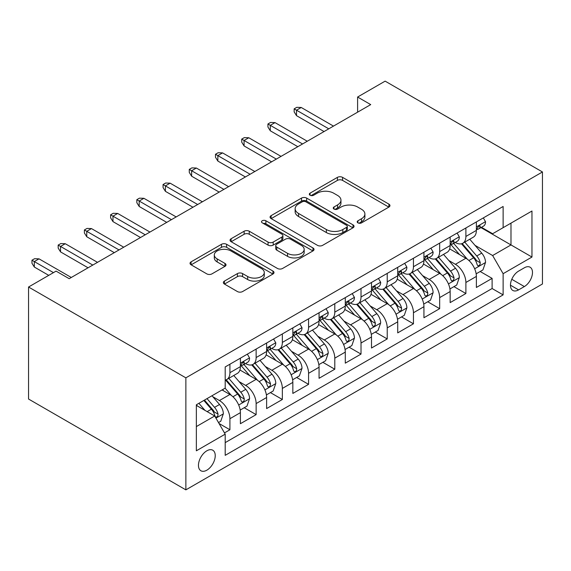 <?xml version="1.0" encoding="UTF-8"?>
<svg xmlns="http://www.w3.org/2000/svg" width="571" height="571" viewBox="0 0 571 571"><rect width="100%" height="100%" fill="white"/><g stroke="black" fill="none" stroke-linecap="round" stroke-linejoin="round"><path stroke-width="0.86" d="M357.938 222.876A2.548 1.47 0 0 0 361.543 222.876L388.887 207.087A3.64 2.098 0 0 0 389.95 205.603A3.64 2.098 0 0 0 388.887 204.111L342.564 177.367A3.64 2.098 0 0 0 337.418 177.367L310.067 193.155A2.548 1.47 0 0 0 309.325 194.197A2.548 1.47 0 0 0 310.067 195.239A2.548 1.47 0 0 0 313.672 195.239L317.212 193.191A11.648 6.724 0 0 1 333.685 193.191L337.547 195.425A11.648 6.724 0 0 1 340.951 200.178A11.648 6.724 0 0 1 337.547 204.932L334.006 206.973A2.548 1.47 0 0 0 333.257 208.015A2.548 1.47 0 0 0 334.006 209.057A2.548 1.47 0 0 0 337.611 209.057L341.144 207.009A11.648 6.724 0 0 1 357.617 207.009L361.479 209.243A11.648 6.724 0 0 1 364.89 213.997A11.648 6.724 0 0 1 361.479 218.75L357.938 220.791A2.548 1.47 0 0 0 357.196 221.834A2.548 1.47 0 0 0 357.938 222.876L357.938 220.791M206.845 470.183A11.863 6.852 120 0 0 214.596 459.726A11.863 6.852 120 0 0 212.776 450.212A11.863 6.852 120 0 0 206.845 450.805A11.863 6.852 120 0 0 199.093 461.261A11.863 6.852 120 0 0 200.906 470.768A11.863 6.852 120 0 0 206.845 470.183M224.432 281.082A3.64 2.098 0 0 0 223.368 282.566A3.64 2.098 0 0 0 224.432 284.051L237.429 291.56A3.64 2.098 0 0 0 242.575 291.56L272.945 274.023A3.64 2.098 0 0 0 274.009 272.538A3.64 2.098 0 0 0 272.945 271.054L226.623 244.309A3.64 2.098 0 0 0 221.477 244.309L191.107 261.839A3.64 2.098 0 0 0 190.036 263.324A3.64 2.098 0 0 0 191.107 264.808L206.802 273.873A3.64 2.098 0 0 0 211.948 273.873L224.945 266.371A3.64 2.098 0 0 0 226.016 264.887A3.64 2.098 0 0 0 224.945 263.402L217.166 258.906A9.736 5.624 0 0 1 214.311 254.93A9.736 5.624 0 0 1 220.32 249.741A9.736 5.624 0 0 1 230.934 250.955L261.432 268.563A9.736 5.624 0 0 1 264.28 272.538A9.736 5.624 0 0 1 258.27 277.734A9.736 5.624 0 0 1 247.657 276.514L242.575 273.58A3.64 2.098 0 0 0 237.429 273.58L224.432 281.082L224.432 284.051M542.45 171.964L385.132 81.139L357.603 97.034L370.715 104.607L69.191 278.691L56.079 271.118L28.55 287.013L185.868 377.838L542.45 171.964L542.45 283.987L185.868 489.861L185.868 377.838M317.469 245.344A3.64 2.098 0 0 0 322.615 245.344L352.985 227.815A3.64 2.098 0 0 0 354.049 226.33A3.64 2.098 0 0 0 352.985 224.846L306.663 198.094A3.64 2.098 0 0 0 301.509 198.094L271.146 215.631A3.64 2.098 0 0 0 270.076 217.116A3.64 2.098 0 0 0 271.146 218.6L317.469 245.344M263.281 223.425A2.548 1.47 0 0 1 265.872 223.782L265.872 220.756L312.965 247.95A3.64 2.098 0 0 1 314.029 249.434A3.64 2.098 0 0 1 312.965 250.919L282.595 268.456A3.64 2.098 0 0 1 277.449 268.456L231.127 241.704L231.127 238.735A3.64 2.098 0 0 0 230.056 240.22A3.64 2.098 0 0 0 231.127 241.704M231.127 238.735L244.124 231.234A3.64 2.098 0 0 1 249.27 231.234L268.056 242.075A3.64 2.098 0 0 0 273.202 242.075L281.824 237.101A3.64 2.098 0 0 0 282.888 235.616A3.64 2.098 0 0 0 281.824 234.131L262.267 222.833A2.548 1.47 0 0 1 261.518 221.798A2.548 1.47 0 0 1 263.095 220.435A2.548 1.47 0 0 1 265.872 220.756M224.474 432.904L229.913 429.763L219.036 423.482M212.847 396.745L219.428 400.549A14.832 8.565 60 0 1 229.913 418.714L240.405 412.655L240.405 423.711L256.136 414.625L244.202 407.737M239.063 381.606L245.644 385.411A14.832 8.565 60 0 1 256.136 403.576L266.621 397.516L266.621 408.572L282.352 399.486L270.426 392.598M265.279 366.468L271.867 370.272A14.832 8.565 60 0 1 282.352 388.437L292.844 382.384L292.844 393.433L308.576 384.347L296.642 377.46M291.503 351.329L298.083 355.133A14.832 8.565 60 0 1 308.576 373.298L319.061 367.246L319.061 378.295L334.792 369.209L322.865 362.321M317.719 336.198L324.307 339.995A14.832 8.565 60 0 1 334.792 358.16L345.284 352.107L345.284 363.156L361.015 354.077L349.081 347.189M343.942 321.059L350.523 324.856A14.832 8.565 60 0 1 361.015 343.021L371.5 336.969L371.5 348.017L387.231 338.938L375.304 332.051M370.158 305.92L376.746 309.718A14.832 8.565 60 0 1 387.231 327.882L397.716 321.83L397.716 332.879L413.454 323.8L401.52 316.912M396.381 290.782L402.962 294.586A14.832 8.565 60 0 1 413.454 312.751L423.939 306.691L423.939 317.74L439.67 308.661L427.743 301.774M422.597 275.643L429.185 279.447A14.832 8.565 60 0 1 439.67 297.612L450.155 291.553L450.155 302.609L465.886 293.523L465.886 282.474A14.832 8.565 -120 0 0 455.401 264.309L448.82 260.504M453.959 286.635L465.886 293.523M240.405 412.655A14.832 8.565 -120 0 0 229.913 394.49L222.048 389.95M266.621 397.516A14.832 8.565 -120 0 0 256.136 379.351L239.92 369.994M292.844 382.384A14.832 8.565 -120 0 0 282.352 364.212L266.136 354.855M319.061 367.246A14.832 8.565 -120 0 0 308.576 349.081L292.359 339.716M345.284 352.107A14.832 8.565 -120 0 0 334.792 333.942L318.575 324.578M371.5 336.969A14.832 8.565 -120 0 0 361.015 318.804L344.798 309.439M397.716 321.83A14.832 8.565 -120 0 0 387.231 303.665L371.014 294.301M423.939 306.691A14.832 8.565 -120 0 0 413.454 288.526L397.238 279.169M450.155 291.553A14.832 8.565 -120 0 0 439.67 273.388L423.454 264.03M524.356 267.792L518.589 271.118A11.491 6.638 120 0 0 511.081 281.246A11.491 6.638 120 0 0 512.844 290.461A11.491 6.638 120 0 0 518.589 289.89L524.356 286.563A11.491 6.638 120 0 0 531.865 276.428A11.491 6.638 120 0 0 530.109 267.221A11.491 6.638 120 0 0 524.356 267.792M196.353 426.58L214.71 415.988L225.195 434.153L225.195 455.344L503.122 294.886L503.122 273.695L492.63 255.53L475.036 245.366M225.195 434.153L196.353 450.805L196.353 404.782L225.195 388.13L225.195 366.939L503.122 206.481L503.122 227.672L531.965 211.02L531.965 257.043L503.122 273.695M245.509 363.534L245.644 363.613A14.832 8.565 60 0 0 253.06 364.348L263.552 358.288A14.832 8.565 -120 0 0 266.621 351.5L266.621 343.021M271.732 348.396L271.867 348.474A14.832 8.565 60 0 0 279.283 349.209L289.768 343.15A14.832 8.565 -120 0 0 292.844 336.362L292.844 327.882M297.948 333.257L298.083 333.336A14.832 8.565 60 0 0 305.499 334.071L315.991 328.011A14.832 8.565 -120 0 0 319.061 321.223L319.061 312.744M324.171 318.118L324.307 318.197A14.832 8.565 60 0 0 331.722 318.932L342.207 312.879A14.832 8.565 -120 0 0 345.284 306.085L345.284 297.612M350.387 302.98L350.523 303.058A14.832 8.565 60 0 0 357.938 303.793L368.431 297.741A14.832 8.565 -120 0 0 371.5 290.946L371.5 282.474M376.603 287.841L376.746 287.92A14.832 8.565 60 0 0 384.162 288.655L394.647 282.602A14.832 8.565 -120 0 0 397.716 275.814L397.716 267.335M402.826 272.702L402.962 272.781A14.832 8.565 60 0 0 410.378 273.516L420.87 267.464A14.832 8.565 -120 0 0 423.939 260.676L423.939 252.196M429.042 257.564L429.185 257.649A14.832 8.565 60 0 0 436.601 258.385L447.086 252.325A14.832 8.565 -120 0 0 450.155 245.537L450.155 237.058M225.195 442.632L492.109 288.526L492.109 278.384L476.378 287.47L476.378 276.421A14.832 8.565 -120 0 0 465.886 258.249L449.677 248.892M455.265 242.432L455.401 242.511A14.832 8.565 -120 0 0 462.817 243.246A14.832 8.565 -120 0 0 465.886 236.451L465.886 227.979M462.817 243.246L473.302 237.186A14.832 8.565 -120 0 0 476.378 230.399L476.378 221.919M229.913 364.212L229.913 372.692A14.832 8.565 60 0 1 226.844 379.479A14.832 8.565 60 0 1 225.195 380.079M226.844 379.479L237.329 373.427A14.832 8.565 -120 0 0 240.405 366.639L240.405 358.16M256.136 349.081L256.136 357.553A14.832 8.565 60 0 1 253.06 364.348M282.352 333.942L282.352 342.414A14.832 8.565 60 0 1 279.283 349.209M308.576 318.804L308.576 327.283A14.832 8.565 60 0 1 305.499 334.071M334.792 303.665L334.792 312.144A14.832 8.565 60 0 1 331.722 318.932M361.015 288.526L361.015 297.006A14.832 8.565 60 0 1 357.938 303.793M387.231 273.388L387.231 281.867A14.832 8.565 60 0 1 384.162 288.655M413.454 258.249L413.454 266.728A14.832 8.565 60 0 1 410.378 273.516M439.67 243.118L439.67 251.59A14.832 8.565 60 0 1 436.601 258.385M439.67 297.612L439.67 308.661M413.454 312.751L413.454 323.8M387.231 327.882L387.231 338.938M361.015 343.021L361.015 354.077M334.792 358.16L334.792 369.209M308.576 373.298L308.576 384.347M282.352 388.437L282.352 399.486M256.136 403.576L256.136 414.625M229.913 418.714L229.913 429.763M214.71 415.988L196.353 405.389M492.63 255.53L510.988 244.93L510.988 223.133L531.965 211.02M480.96 227.593L531.965 257.043M481.481 227.294L492.63 233.732L503.122 227.672M28.55 287.013L28.55 399.036L185.868 489.861M357.603 97.034L357.603 112.173M480.175 271.496L492.109 278.384M492.109 288.526L503.122 294.886M358.959 223.232L361.479 221.776A11.648 6.724 0 0 0 364.89 217.023L364.89 213.997M340.951 200.178L340.951 203.205A11.648 6.724 0 0 1 337.547 207.958L335.02 209.414M388.837 207.116L342.564 180.393A3.64 2.098 0 0 0 337.418 180.393L311.088 195.596M352.935 227.843L306.663 201.128A3.64 2.098 0 0 0 301.509 201.128L271.189 218.629M346.554 227.365A2.548 1.47 0 0 0 347.296 226.33A2.548 1.47 0 0 0 346.554 225.288L305.885 201.813A2.548 1.47 0 0 0 302.287 201.813L298.554 203.968A11.648 6.724 0 0 0 295.143 208.722A11.648 6.724 0 0 0 298.554 213.475L326.348 229.521A11.648 6.724 0 0 0 342.821 229.521L346.554 227.365L346.554 230.399A2.548 1.47 0 0 0 347.296 229.356L347.296 226.33M295.143 208.722L295.143 211.748A11.648 6.724 0 0 0 298.554 216.502L298.554 213.475M346.554 230.399L342.821 232.547A11.648 6.724 0 0 1 326.348 232.547L298.554 216.502M231.176 241.733L244.124 234.26L244.124 231.234M282.888 235.616L282.888 238.642A3.64 2.098 0 0 1 281.824 240.127L273.202 245.109A3.64 2.098 0 0 1 268.056 245.109L249.27 234.26A3.64 2.098 0 0 0 244.124 234.26M265.872 223.782L312.915 250.947M287.548 253.331A9.736 5.624 0 0 0 298.162 254.552A9.736 5.624 0 0 0 304.172 249.356A9.736 5.624 0 0 0 301.317 245.387L290.575 239.178A3.64 2.098 0 0 0 285.429 239.178L276.807 244.16A3.64 2.098 0 0 0 275.743 245.644A3.64 2.098 0 0 0 276.807 247.129L287.548 253.331L287.548 256.358A9.736 5.624 0 0 0 298.162 257.578A9.736 5.624 0 0 0 304.172 252.389L304.172 249.356M275.743 245.644L275.743 248.67A3.64 2.098 0 0 0 276.807 250.155L276.807 247.129M287.548 256.358L276.807 250.155M264.28 272.538L264.28 275.565A9.736 5.624 0 0 1 258.27 280.761A9.736 5.624 0 0 1 247.657 279.54L242.575 276.607A3.64 2.098 0 0 0 237.429 276.607L224.482 284.08M214.311 254.93L214.311 257.956A9.736 5.624 0 0 0 217.166 261.932L217.166 258.906M224.903 266.4L217.166 261.932M272.895 274.051L226.623 247.336A3.64 2.098 0 0 0 221.477 247.336L191.157 264.837M476.157 273.823L482.93 269.912L485.55 262.339A9.828 5.674 -120 0 0 481.724 253.11L469.747 239.242M467.349 259.213L453.652 243.36M459.555 254.595L451.611 245.394A23.547 13.597 -120 0 0 450.876 244.574M461.482 243.774L473.602 257.806A9.828 5.674 60 0 1 477.099 264.573L477.82 265.736L479.148 265.551L480.033 264.473L480.247 262.76A9.828 5.674 -120 0 0 476.742 255.986L464.765 242.118M462.196 243.546L475.215 258.62A5.003 2.891 60 0 1 476.478 260.583L480.247 262.76M483.323 217.908L485.55 221.769A9.828 5.674 60 0 1 483.516 226.116L478.534 228.992A9.828 5.674 -120 0 0 480.247 226.73L480.04 225.859L478.812 226.102L477.099 228.55A9.828 5.674 60 0 1 476.378 229.942M476.706 229.456L476.742 229.456A9.828 5.674 -120 0 0 478.534 228.992M328.76 128.825L296.513 110.203L296.513 115.656L294.151 111.873L294.151 108.847L296.513 110.203L301.231 107.484L333.478 126.098M296.513 115.656L324.043 131.551M294.151 108.847L296.777 107.327L301.231 107.484M449.934 288.955L456.714 285.043L459.334 277.477A9.828 5.674 -120 0 0 455.508 268.249L443.524 254.38M441.126 274.351L427.436 258.499M433.339 269.733L425.388 260.533A23.547 13.597 -120 0 0 424.66 259.712M435.259 258.913L447.378 272.945A9.828 5.674 60 0 1 450.883 279.711L451.597 280.875L452.924 280.689L453.817 279.612L454.031 277.899A9.828 5.674 -120 0 0 450.526 271.125L438.542 257.257M435.973 258.684L448.992 273.759A5.003 2.891 60 0 1 450.255 275.714L454.031 277.899M423.718 304.093L430.491 300.182L433.111 292.616A9.828 5.674 -120 0 0 429.285 283.387L417.308 269.519M414.91 289.49L401.213 273.637M407.116 284.872L399.172 275.672A23.547 13.597 -120 0 0 398.437 274.851M409.043 274.051L421.162 288.084A9.828 5.674 60 0 1 424.66 294.85L425.381 296.014L426.708 295.828L427.593 294.75L427.807 293.03A9.828 5.674 -120 0 0 424.303 286.264L412.326 272.396M409.757 273.823L422.776 288.897A5.003 2.891 60 0 1 424.039 290.853L427.807 293.03M397.502 319.232L404.275 315.32L406.895 307.755A9.828 5.674 -120 0 0 403.069 298.526L391.085 284.658M388.687 304.621L374.997 288.769M380.9 300.011L372.949 290.81A23.547 13.597 -120 0 0 372.221 289.989M382.82 289.19L394.939 303.215A9.828 5.674 60 0 1 398.444 309.989L399.158 311.152L400.485 310.967L401.377 309.889L401.591 308.169A9.828 5.674 -120 0 0 398.087 301.402L386.11 287.534M383.534 288.962L396.552 304.036A5.003 2.891 60 0 1 397.816 305.992L401.591 308.169M371.278 334.37L378.052 330.459L380.679 322.886A9.828 5.674 -120 0 0 376.846 313.665L364.869 299.796M362.471 319.76L348.774 303.908M354.677 315.149L346.733 305.942A23.547 13.597 -120 0 0 346.005 305.128M356.604 304.329L368.723 318.354A9.828 5.674 60 0 1 372.221 325.127L372.942 326.291L374.269 326.105L375.154 325.02L375.368 323.307A9.828 5.674 -120 0 0 371.864 316.541L359.887 302.673M357.318 304.1L370.336 319.175A5.003 2.891 60 0 1 371.6 321.13L375.368 323.307M457.107 233.047L459.334 236.908A9.828 5.674 60 0 1 457.3 241.255L452.318 244.131A9.828 5.674 -120 0 0 454.031 241.868L453.824 240.998L452.596 241.24L450.883 243.681A9.828 5.674 60 0 1 450.155 245.08M450.483 244.588L450.526 244.588A9.828 5.674 -120 0 0 452.318 244.131M302.544 143.963L270.29 125.342L270.29 130.795L267.935 127.012L267.935 123.978L270.29 125.342L275.015 122.615L307.262 141.237M270.29 130.795L297.819 146.69M267.935 123.978L270.554 122.465L275.015 122.615M430.884 248.185L433.111 252.047A9.828 5.674 60 0 1 431.084 256.393L426.102 259.27A9.828 5.674 -120 0 0 427.807 257.007L427.6 256.136L426.373 256.379L424.66 258.82A9.828 5.674 60 0 1 423.939 260.219M424.267 259.726L424.303 259.726A9.828 5.674 -120 0 0 426.102 259.27M276.321 159.102L244.074 140.48L244.074 145.933L241.711 142.143L241.711 139.117L244.074 140.48L248.792 137.754L281.039 156.375M244.074 145.933L271.603 161.829M241.711 139.117L244.338 137.604L248.792 137.754M404.668 263.324L406.895 267.185A9.828 5.674 60 0 1 404.86 271.532L399.878 274.408A9.828 5.674 -120 0 0 401.591 272.146L401.384 271.268L400.157 271.518L398.444 273.959A9.828 5.674 60 0 1 397.716 275.358M398.044 274.865L398.087 274.865A9.828 5.674 -120 0 0 399.878 274.408M250.105 174.241L217.851 155.619L217.851 161.065L215.495 157.282L215.495 154.256L217.851 155.619L222.576 152.892L254.823 171.514M217.851 161.065L245.387 176.96M215.495 154.256L218.115 152.743L222.576 152.892M378.445 278.462L380.679 282.317A9.828 5.674 60 0 1 378.644 286.671L373.662 289.547A9.828 5.674 -120 0 0 375.368 287.277L375.161 286.406L373.934 286.656L372.221 289.097A9.828 5.674 60 0 1 371.5 290.496M371.828 290.004L371.864 290.004A9.828 5.674 -120 0 0 373.662 289.547M223.882 189.372L191.635 170.758L191.635 176.203L189.272 172.421L189.272 169.394L191.635 170.758L196.353 168.031L228.607 186.653M191.635 176.203L219.164 192.099M189.272 169.394L191.899 167.881L196.353 168.031M345.062 349.509L351.836 345.598L354.455 338.025A9.828 5.674 -120 0 0 350.63 328.803L338.653 314.928M336.248 334.899L322.558 319.046M328.461 330.281L320.509 321.08A23.547 13.597 -120 0 0 319.781 320.267M330.388 319.467L342.5 333.493A9.828 5.674 60 0 1 346.005 340.266L346.718 341.429L348.046 341.244L348.938 340.159L349.152 338.446A9.828 5.674 -120 0 0 345.648 331.68L333.671 317.804M331.094 319.239L344.12 334.313A5.003 2.891 60 0 1 345.376 336.269L349.152 338.446M352.228 293.601L354.455 297.455A9.828 5.674 60 0 1 352.421 301.802L347.439 304.678A9.828 5.674 -120 0 0 349.152 302.416L348.945 301.545L347.718 301.788L346.005 304.236A9.828 5.674 60 0 1 345.284 305.635M345.605 305.142L345.648 305.142A9.828 5.674 -120 0 0 347.439 304.678M197.666 204.511L165.419 185.896L165.419 191.342L163.056 187.559L163.056 184.533L165.419 185.896L170.137 183.17L202.384 201.791M165.419 191.342L192.948 207.237M163.056 184.533L165.676 183.02L170.137 183.17M318.839 364.648L325.613 360.736L328.239 353.163A9.828 5.674 -120 0 0 324.407 343.942L312.43 330.067M310.032 350.037L296.342 334.185M302.237 345.419L294.293 336.219A23.547 13.597 -120 0 0 293.565 335.398M304.165 334.599L316.284 348.631A9.828 5.674 60 0 1 319.789 355.398L320.502 356.568L321.83 356.375L322.715 355.298L322.929 353.585A9.828 5.674 -120 0 0 319.432 346.818L307.448 332.943M304.878 334.37L317.897 349.445A5.003 2.891 60 0 1 319.16 351.408L322.929 353.585M326.005 308.733L328.239 312.594A9.828 5.674 60 0 1 326.205 316.941L321.223 319.817A9.828 5.674 -120 0 0 322.929 317.555L322.722 316.684L321.494 316.926L319.789 319.375A9.828 5.674 60 0 1 319.061 320.774M319.389 320.281L319.432 320.281A9.828 5.674 -120 0 0 321.223 319.817M171.443 219.649L139.196 201.035L139.196 206.481L136.833 202.698L136.833 199.672L139.196 201.035L143.913 198.308L176.168 216.923M139.196 206.481L166.725 222.376M136.833 199.672L139.46 198.158L143.913 198.308M292.623 379.786L299.397 375.875L302.016 368.302A9.828 5.674 -120 0 0 298.19 359.073L286.214 345.205M283.808 365.176L270.119 349.324M276.021 360.558L268.07 351.358A23.547 13.597 -120 0 0 267.342 350.537M277.949 349.738L290.061 363.77A9.828 5.674 60 0 1 293.565 370.536L294.279 371.7L295.607 371.514L296.499 370.436L296.713 368.723A9.828 5.674 -120 0 0 293.209 361.95L281.232 348.082M278.655 349.509L291.681 364.584A5.003 2.891 60 0 1 292.937 366.546L296.713 368.723M299.789 323.871L302.016 327.733A9.828 5.674 60 0 1 299.982 332.079L295 334.956A9.828 5.674 -120 0 0 296.713 332.693L296.506 331.822L295.278 332.065L293.565 334.513A9.828 5.674 60 0 1 292.844 335.905M293.173 335.42L293.209 335.42A9.828 5.674 -120 0 0 295 334.956M145.227 234.788L112.979 216.166L112.979 221.619L110.617 217.837L110.617 214.81L112.979 216.166L117.697 213.447L149.945 232.062M112.979 221.619L140.509 237.515M110.617 214.81L113.236 213.29L117.697 213.447M266.4 394.918L273.174 391.007L275.8 383.441A9.828 5.674 -120 0 0 271.974 374.212L259.991 360.344M257.592 380.315L243.903 364.462M249.798 375.697L241.854 366.496A23.547 13.597 -120 0 0 241.126 365.676M251.725 364.876L263.845 378.908A9.828 5.674 60 0 1 267.349 385.675L268.063 386.838L269.391 386.653L270.276 385.575L270.49 383.862A9.828 5.674 -120 0 0 266.992 377.088L255.009 363.22M252.439 364.648L265.458 379.722A5.003 2.891 60 0 1 266.721 381.678L270.49 383.862M273.573 339.01L275.8 342.871A9.828 5.674 60 0 1 273.766 347.218L268.784 350.094A9.828 5.674 -120 0 0 270.49 347.832L270.283 346.961L269.055 347.204L267.349 349.645A9.828 5.674 60 0 1 266.621 351.044M266.95 350.551L266.992 350.551A9.828 5.674 -120 0 0 268.784 350.094M119.004 249.927L86.756 231.305L86.756 236.758L84.394 232.975L84.394 229.942L86.756 231.305L91.474 228.586L123.729 247.2M86.756 236.758L114.286 252.653M84.394 229.942L87.02 228.429L91.474 228.586M240.184 410.057L246.958 406.145L249.577 398.579A9.828 5.674 -120 0 0 245.751 389.351L233.775 375.482M231.369 395.453L225.102 388.187M223.582 390.835L222.562 389.65M225.509 380.015L237.622 394.047A9.828 5.674 60 0 1 241.126 400.813L241.84 401.977L243.167 401.791L244.06 400.714L244.274 398.993A9.828 5.674 -120 0 0 240.769 392.227L228.793 378.359M226.223 379.786L239.242 394.861A5.003 2.891 60 0 1 240.498 396.816L244.274 398.993M247.35 354.148L249.577 358.01A9.828 5.674 60 0 1 247.543 362.357L242.561 365.233A9.828 5.674 -120 0 0 244.274 362.97L244.067 362.1L242.839 362.342L241.126 364.783A9.828 5.674 60 0 1 240.405 366.182M240.734 365.69L240.769 365.69A9.828 5.674 -120 0 0 242.561 365.233M92.787 265.065L60.54 246.444L60.54 251.897L58.178 248.107L58.178 245.08L60.54 246.444L65.258 243.717L97.505 262.339M60.54 251.897L88.07 267.792M58.178 245.08L60.797 243.567L65.258 243.717M218.507 422.569L220.741 421.284L223.361 413.718A9.828 5.674 -120 0 0 219.535 404.489L211.991 395.76M204.953 410.356L198.879 403.326M197.359 405.974L196.353 404.803M203.861 400.449L211.406 409.179A9.828 5.674 60 0 1 214.91 415.952L215.624 417.115L216.951 416.93L217.837 415.852L218.051 414.132A9.828 5.674 -120 0 0 214.553 407.366L207.009 398.629M204.468 400.1L213.019 409.999A5.003 2.891 60 0 1 214.282 411.955L218.051 414.132M53.46 272.631L34.317 261.582L34.317 267.028L31.962 263.245L31.962 260.219L34.317 261.582L39.035 258.856L71.289 277.477M34.317 267.028L48.742 275.358M31.962 260.219L34.581 258.706L39.035 258.856M219.428 400.549L229.913 394.49M245.644 385.411L256.136 379.351M271.867 370.272L282.352 364.212M298.083 355.133L308.576 349.081M324.307 339.995L334.792 333.942M350.523 324.856L361.015 318.804M376.746 309.718L387.231 303.665M402.962 294.586L413.454 288.526M429.185 279.447L439.67 273.388M455.401 264.309L465.886 258.249M465.886 236.451L476.378 230.399M229.913 372.692L240.405 366.639M256.136 357.553L266.621 351.5M282.352 342.414L292.844 336.362M308.576 327.283L319.061 321.223M334.792 312.144L345.284 306.085M361.015 297.006L371.5 290.946M387.231 281.867L397.716 275.814M413.454 266.728L423.939 260.676M439.67 251.59L450.155 245.537M465.886 282.474L476.378 276.421M511.787 279.305L524.356 286.563M510.46 285.2L518.589 289.89M361.479 221.776L361.479 218.75M334.006 209.057L334.006 206.973M337.547 207.958L337.547 204.932M310.067 195.239L310.067 193.155M337.418 180.393L337.418 177.367M342.564 180.393L342.564 177.367M388.887 207.087L388.887 204.111M271.146 218.6L271.146 215.631M301.509 201.128L301.509 198.094M306.663 201.128L306.663 198.094M352.985 227.815L352.985 224.846M326.348 232.547L326.348 229.521M342.821 232.547L342.821 229.521M249.27 234.26L249.27 231.234M268.056 245.109L268.056 242.075M273.202 245.109L273.202 242.075M281.824 240.127L281.824 237.101M312.965 250.919L312.965 247.95M237.429 276.607L237.429 273.58M242.575 276.607L242.575 273.58M247.657 279.54L247.657 276.514M224.945 266.371L224.945 263.402M191.107 264.808L191.107 261.839M221.477 247.336L221.477 244.309M226.623 247.336L226.623 244.309M272.945 274.023L272.945 271.054M474.658 268.784L485.486 262.532M476.742 255.986L481.724 253.11M468.912 260.512L473.602 257.806M485.486 221.655L476.378 226.915M478.976 225.995L480.247 226.73M448.442 283.923L459.27 277.663M450.526 271.125L455.508 268.249M442.689 275.65L447.378 272.945M422.219 299.054L433.046 292.802M424.303 286.264L429.285 283.387M416.473 290.789L421.162 288.084M396.003 314.193L406.83 307.94M398.087 301.402L403.069 298.526M390.257 305.928L394.939 303.215M369.78 329.331L380.614 323.079M371.864 316.541L376.846 313.665M364.034 321.059L368.723 318.354M459.27 236.794L450.155 242.054M452.76 241.133L454.031 241.868M433.046 251.932L423.939 257.193M426.544 256.272L427.807 257.007M406.83 267.071L397.716 272.331M400.321 271.411L401.591 272.146M380.614 282.21L371.5 287.47M374.105 286.549L375.368 287.277M343.564 344.47L354.391 338.218M345.648 331.68L350.63 328.803M337.818 336.198L342.5 333.493M354.391 297.348L345.284 302.609M347.882 301.688L349.152 302.416M317.34 359.609L328.175 353.356M319.432 346.818L324.407 343.942M311.595 351.336L316.284 348.631M328.175 312.48L319.061 317.74M321.666 316.826L322.929 317.555M291.124 374.747L301.952 368.495M293.209 361.95L298.19 359.073M285.379 366.475L290.061 363.77M301.952 327.618L292.844 332.879M295.443 331.958L296.713 332.693M264.901 389.886L275.736 383.633M266.992 377.088L271.974 374.212M259.155 381.614L263.845 378.908M275.736 342.757L266.621 348.017M269.226 347.097L270.49 347.832M238.685 405.017L249.513 398.765M240.769 392.227L245.751 389.351M232.939 396.752L237.622 394.047M249.513 357.896L240.405 363.156M243.003 362.235L244.274 362.97M215.952 418.143L223.297 413.904M214.553 407.366L219.535 404.489M207.166 411.634L211.406 409.179"/></g></svg>

